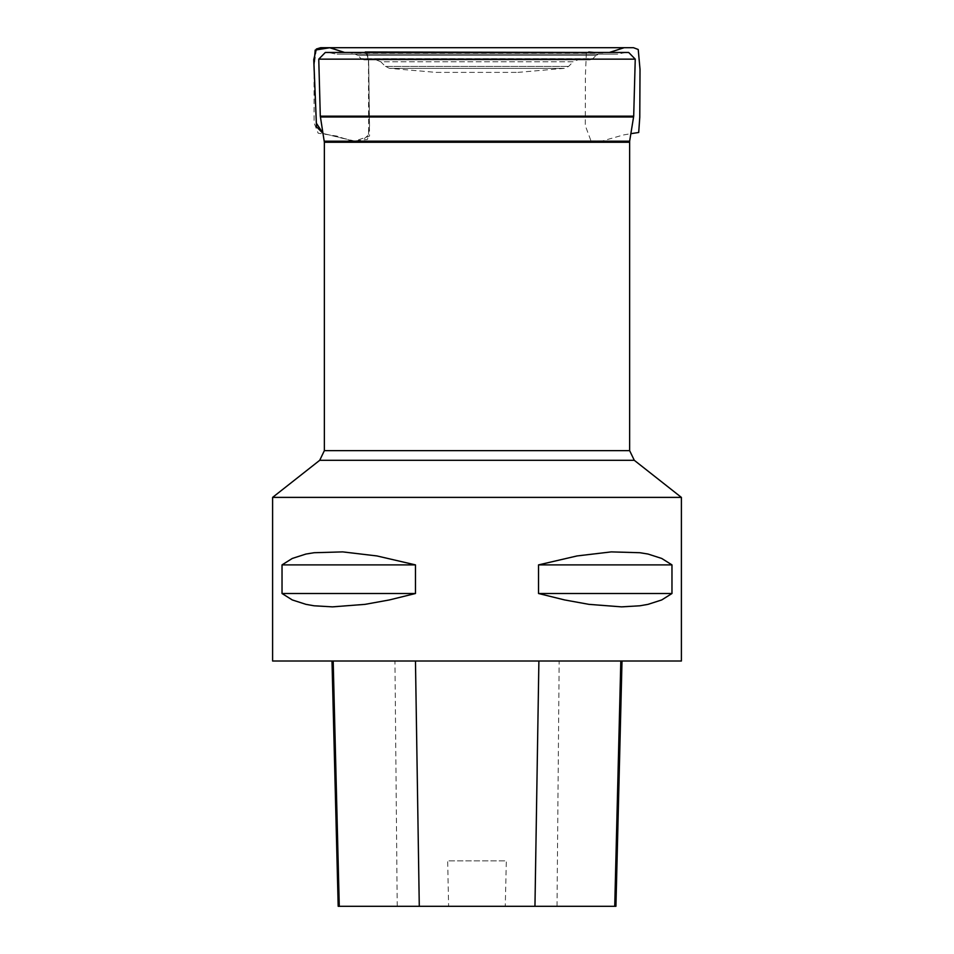 <?xml version="1.0" encoding="UTF-8"?>
<svg xmlns="http://www.w3.org/2000/svg" width="954" height="954" viewBox="0 0 954 954"><rect width="100%" height="100%" fill="white"/><g stroke="black" fill="none" stroke-linecap="round" stroke-linejoin="round"><path stroke-width="0.72" stroke-dasharray="4.77 3.58" d="M436.109 72.432L517.891 72.432L436.109 72.432L389.471 68.354L385.416 66.458L380.789 61.831L573.211 61.831L577.838 59.923L376.162 59.923L577.838 59.923M589.954 59.923L364.046 59.923L589.954 59.923L592.851 58.719L361.149 58.719L357.822 55.392L596.178 55.392L599.064 54.199L354.936 54.199L599.064 54.199M616.904 54.199L337.096 54.199L617.739 54.104L336.261 54.104L328.474 52.47L625.526 52.47L325.266 52.47M272.57 497.439L681.43 497.439M681.43 660.991L272.57 660.991M282.062 564.911L282.062 593.531L292.294 599.983L305.995 604.347L314.057 605.73L332.445 606.839L364.988 604.347L389.387 599.983L415.431 593.531L415.431 564.911L376.949 556.003L342.677 551.877L314.057 552.7L305.995 554.083L292.294 558.448L282.062 564.911L415.431 564.911M538.569 564.911L538.569 593.531L564.613 599.983L589.012 604.347L621.555 606.839L639.943 605.73L648.004 604.347L661.706 599.983L671.938 593.531L671.938 564.911L661.706 558.448L648.004 554.083L639.943 552.7L611.323 551.877L577.051 556.003L538.569 564.911L671.938 564.911M333.208 660.991L622.056 660.991L333.208 660.991M615.89 906.3L505.31 906.3L506.335 860.913L447.653 860.913L506.335 860.913M338.157 906.3L448.666 906.3L447.653 860.913M448.666 906.3L505.31 906.3M415.431 593.531L282.062 593.531M671.938 593.531L538.569 593.531M359.861 52.47L344.68 52.47L359.849 52.47L354.769 52.923M365.275 52.053L368.626 58.611L369.556 136.028L354.793 141.037L323.06 133.417L353.755 141.037L367.552 139.367L369.568 127.597L368.757 64.347L366.992 52.47M389.471 68.354L564.529 68.354L389.471 68.354M385.416 66.458L568.584 66.458L385.416 66.458M517.891 72.432L564.529 68.354L568.584 66.458L573.211 61.831L380.789 61.831L376.162 59.923M364.046 59.923L361.149 58.719L592.851 58.719L596.178 55.392L357.822 55.392L354.936 54.199M337.096 54.199L617.739 54.104L625.526 52.47M633.671 116.173L320.329 116.173M318.731 59.196L635.269 59.196M629.676 141.216L324.324 141.216M320.413 117.032L633.587 117.032M324.408 142.265L629.592 142.265M629.592 450.61L324.408 450.61M634.267 460.245L319.733 460.245M556.969 906.3L559.187 660.991M397.222 906.3L395.016 660.991M594.163 52.47L602.845 53.054L351.06 53.054M316.334 48.964L313.961 66.78L314.164 122.911L318.171 133.19L336.75 136.1L351.37 141.013L355.222 141.049L601.998 141.037L623.308 134.943L630.892 133.703M363.939 141.049L600.209 141.037L363.939 141.049M366.932 52.47L368.53 59.899L368.626 134.872L361.566 141.049L592.625 141.049L591.051 140.93L585.303 125.546L585.351 75.855L586.352 53.054L587.068 52.47M353.755 141.037L355.341 141.037M609.344 52.47L344.632 52.47"/><path stroke-width="1.43" d="M328.474 52.47L628.734 52.47L635.269 59.196L318.731 59.196L325.266 52.47L628.734 52.47M319.733 460.245L634.267 460.245L681.43 497.439L272.57 497.439L319.733 460.245L324.408 450.61L324.408 142.265L320.329 116.173L633.671 116.173L635.269 59.196M633.671 116.173L633.587 117.032L320.413 117.032M681.43 497.439L681.43 660.991L272.57 660.991L272.57 497.439M671.938 564.911L671.938 593.531L661.706 599.983L648.004 604.347L639.943 605.73L621.555 606.839L589.012 604.347L564.613 599.983L538.569 593.531L538.569 564.911L577.051 556.003L611.323 551.877L639.943 552.7L648.004 554.083L661.706 558.448L671.938 564.911L538.569 564.911M415.431 564.911L415.431 593.531L389.387 599.983L364.988 604.347L332.445 606.839L314.057 605.73L305.995 604.347L292.294 599.983L282.062 593.531L282.062 564.911L292.294 558.448L305.995 554.083L314.057 552.7L342.677 551.877L376.949 556.003L415.431 564.911L282.062 564.911M331.992 660.991L338.157 906.3L615.89 906.3L622.056 660.991M282.062 593.531L415.431 593.531M538.569 593.531L671.938 593.531M366.992 52.47L359.837 52.47M344.68 52.47L329.607 47.7L320.651 47.7L316.334 48.964L313.783 59.613L316.454 126.763L323.06 133.417L316.346 123.185L313.973 64.669L315.154 50.037L329.929 47.7L344.68 52.47M324.324 141.216L629.676 141.216L633.587 117.032M324.408 450.61L629.592 450.61L629.592 142.265L324.408 142.265M339.302 906.3L333.208 660.991M419.295 906.3L415.419 660.991M534.991 906.3L538.879 660.991M614.746 906.3L620.839 660.991M320.329 116.173L318.731 59.196M629.592 142.265L629.676 141.216M629.592 450.61L634.267 460.245M588.761 52.053L594.163 52.47M351.334 47.712L624.989 47.712L351.334 47.712M321.939 47.7L329.607 47.7M630.892 133.703L638.655 132.439L639.74 117.27L639.967 69.284L638.262 49.441L633.444 47.7L320.651 47.7M365.43 52.053L366.932 52.47M587.068 52.47L365.239 52.053M344.632 52.47L329.774 47.7L624.143 47.7L609.344 52.47M620.804 47.712L328.546 47.712L620.804 47.712M339.707 47.712L632.943 47.7L339.707 47.712"/></g></svg>
